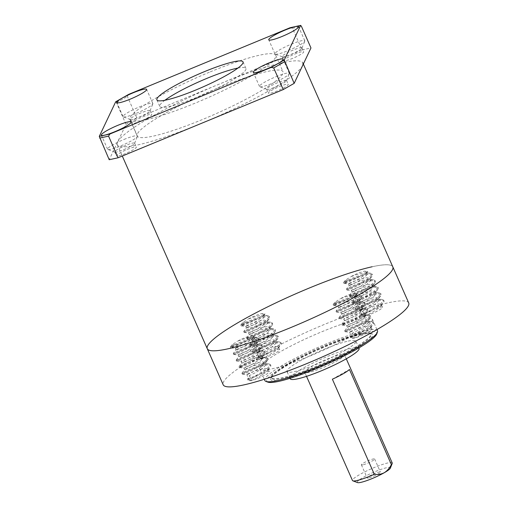 <?xml version="1.0" encoding="UTF-8"?>
<svg xmlns="http://www.w3.org/2000/svg" width="508" height="508" viewBox="0 0 508 508"><rect width="100%" height="100%" fill="white"/><g stroke="black" fill="none" stroke-linecap="round" stroke-linejoin="round"><path stroke-width="0.38" stroke-dasharray="2.54 1.91" d="M237.915 68.066A47.079 6.75 156.2 0 1 245.929 68.447A47.079 6.75 156.2 0 1 198.488 96.653A47.079 6.75 156.2 0 1 159.785 106.445A47.079 6.75 156.2 0 1 164.91 100.267M217.481 88.265A79.667 11.424 156.2 0 1 282.981 71.692A79.667 11.424 156.2 0 1 202.698 119.418A79.667 11.424 156.2 0 1 137.198 135.992A79.667 11.424 156.2 0 1 217.481 88.265M210.249 71.869A79.667 11.424 156.2 0 1 275.749 55.296A79.667 11.424 156.2 0 1 195.466 103.022A79.667 11.424 156.2 0 1 129.965 119.596A79.667 11.424 156.2 0 1 210.249 71.869M291.389 44.145A16.294 2.337 156.2 0 1 304.787 40.761A16.294 2.337 156.2 0 1 304.768 41.135A16.294 2.337 156.2 0 1 288.366 50.521A16.294 2.337 156.2 0 1 275.26 54.153A16.294 2.337 156.2 0 1 274.968 53.912A16.294 2.337 156.2 0 1 291.389 44.145M291.04 54.375A10.865 1.556 -23.8 0 0 301.974 48.12A10.865 1.556 -23.8 0 0 301.987 47.866A10.865 1.556 -23.8 0 0 293.053 50.127A10.865 1.556 -23.8 0 0 282.105 56.636A10.865 1.556 -23.8 0 0 282.302 56.794A10.865 1.556 -23.8 0 0 291.04 54.375M139.459 106.883A16.294 2.337 156.2 0 1 152.857 103.492A16.294 2.337 156.2 0 1 152.832 103.873A16.294 2.337 156.2 0 1 136.436 113.252A16.294 2.337 156.2 0 1 123.33 116.884A16.294 2.337 156.2 0 1 123.038 116.643A16.294 2.337 156.2 0 1 139.459 106.883M139.109 117.113A10.865 1.556 -23.8 0 0 150.038 110.852A10.865 1.556 -23.8 0 0 150.057 110.604A10.865 1.556 -23.8 0 0 141.122 112.859A10.865 1.556 -23.8 0 0 130.175 119.367A10.865 1.556 -23.8 0 0 130.372 119.532A10.865 1.556 -23.8 0 0 139.109 117.113M124.003 139.452A16.294 2.337 156.2 0 1 137.401 136.068A16.294 2.337 156.2 0 1 137.382 136.442A16.294 2.337 156.2 0 1 120.98 145.828A16.294 2.337 156.2 0 1 107.874 149.46A16.294 2.337 156.2 0 1 107.582 149.219A16.294 2.337 156.2 0 1 124.003 139.452M123.654 149.682A10.865 1.556 -23.8 0 0 134.588 143.427A10.865 1.556 -23.8 0 0 134.601 143.173A10.865 1.556 -23.8 0 0 125.666 145.434A10.865 1.556 -23.8 0 0 114.719 151.943A10.865 1.556 -23.8 0 0 114.916 152.102A10.865 1.556 -23.8 0 0 123.654 149.682M275.933 76.721A16.294 2.337 156.2 0 1 289.331 73.33A16.294 2.337 156.2 0 1 289.312 73.711A16.294 2.337 156.2 0 1 272.91 83.096A16.294 2.337 156.2 0 1 259.804 86.722A16.294 2.337 156.2 0 1 259.512 86.487A16.294 2.337 156.2 0 1 275.933 76.721M275.584 86.951A10.865 1.556 -23.8 0 0 286.518 80.696A10.865 1.556 -23.8 0 0 286.531 80.442A10.865 1.556 -23.8 0 0 277.597 82.702A10.865 1.556 -23.8 0 0 266.649 89.211A10.865 1.556 -23.8 0 0 266.846 89.37A10.865 1.556 -23.8 0 0 275.584 86.951M279.337 86.639A10.865 1.556 156.2 0 1 288.265 84.379A10.865 1.556 156.2 0 1 277.317 90.888A10.865 1.556 156.2 0 1 268.389 93.148A10.865 1.556 156.2 0 1 279.337 86.639M127.406 149.371A10.865 1.556 156.2 0 1 136.334 147.11A10.865 1.556 156.2 0 1 125.387 153.619A10.865 1.556 156.2 0 1 116.459 155.88A10.865 1.556 156.2 0 1 127.406 149.371M142.856 116.796A10.865 1.556 156.2 0 1 151.79 114.535A10.865 1.556 156.2 0 1 140.843 121.044A10.865 1.556 156.2 0 1 131.909 123.304A10.865 1.556 156.2 0 1 142.856 116.796M294.786 54.064A10.865 1.556 156.2 0 1 303.721 51.803A10.865 1.556 156.2 0 1 292.773 58.312A10.865 1.556 156.2 0 1 283.839 60.573A10.865 1.556 156.2 0 1 294.786 54.064M115.697 101.771L116.465 102.679L126.009 124.32L109.207 159.728M290.074 27.737L292.519 28.277L302.07 49.917L136.925 118.11L127.381 96.463L128.67 94.38M302.07 49.917L310.966 47.955M126.009 124.32L136.925 118.11M292.519 28.277L301.422 26.308M116.465 102.679L127.381 96.463M357.562 482.6A18.104 2.597 156.2 0 1 366.636 475.551A18.104 2.597 156.2 0 1 386.664 467.703A18.104 2.597 156.2 0 1 390.347 468.141M392.233 462.978A21.73 3.118 -23.8 0 0 387.795 462.959A21.73 3.118 -23.8 0 0 365.087 471.71A21.73 3.118 -23.8 0 0 352.476 480.517M368.656 477.958A7.245 1.041 156.2 0 1 367.176 477.952A7.245 1.041 156.2 0 1 371.38 475.012A7.245 1.041 156.2 0 1 378.949 472.097A7.245 1.041 156.2 0 1 380.429 472.103A7.245 1.041 156.2 0 1 376.225 475.037A7.245 1.041 156.2 0 1 368.656 477.958M362.871 464.839A7.245 1.041 156.2 0 1 361.391 464.833A7.245 1.041 156.2 0 1 365.595 461.899A7.245 1.041 156.2 0 1 373.164 458.978A7.245 1.041 156.2 0 1 374.644 458.984A7.245 1.041 156.2 0 1 370.44 461.924A7.245 1.041 156.2 0 1 362.871 464.839M340.068 354.749A21.73 3.118 156.2 0 1 344.507 354.775A21.73 3.118 156.2 0 1 331.902 363.576A21.73 3.118 156.2 0 1 309.194 372.332A21.73 3.118 156.2 0 1 304.749 372.307A21.73 3.118 156.2 0 1 317.36 363.506A21.73 3.118 156.2 0 1 340.068 354.749M290.17 378.739A37.662 5.404 156.2 0 1 312.026 363.474A37.662 5.404 156.2 0 1 351.39 348.304A37.662 5.404 156.2 0 1 359.086 348.342M348.209 341.09A37.662 5.404 156.2 0 1 355.905 341.128A37.662 5.404 156.2 0 1 334.048 356.387A37.662 5.404 156.2 0 1 294.691 371.564A37.662 5.404 156.2 0 1 286.988 371.526A37.662 5.404 156.2 0 1 308.845 356.26A37.662 5.404 156.2 0 1 348.209 341.09M360.045 334.353A54.318 7.791 156.2 0 1 371.145 334.404A54.318 7.791 156.2 0 1 339.623 356.419A54.318 7.791 156.2 0 1 282.854 378.301A54.318 7.791 156.2 0 1 271.748 378.244A54.318 7.791 156.2 0 1 303.27 356.235A54.318 7.791 156.2 0 1 360.045 334.353M359.753 333.692A54.318 7.791 156.2 0 1 369.875 332.95A54.318 7.791 156.2 0 1 370.859 333.75A54.318 7.791 156.2 0 1 339.331 355.759A54.318 7.791 156.2 0 1 282.562 377.647A54.318 7.791 156.2 0 1 271.456 377.59A54.318 7.791 156.2 0 1 271.526 376.326A54.318 7.791 156.2 0 1 306.4 353.905A54.318 7.791 156.2 0 1 359.753 333.692M267.824 382.124A60.115 8.623 156.2 0 1 297.948 358.737A60.115 8.623 156.2 0 1 364.452 332.664A60.115 8.623 156.2 0 1 376.663 334.124M377.482 330.829A61.563 8.827 -23.8 0 0 364.903 330.765A61.563 8.827 -23.8 0 0 300.558 355.568A61.563 8.827 -23.8 0 0 264.833 380.511M361.359 334.423A55.766 8.001 -23.8 0 0 306.584 355.168A55.766 8.001 -23.8 0 0 270.783 378.187A55.766 8.001 -23.8 0 0 282.111 379.546A55.766 8.001 -23.8 0 0 343.808 355.359A55.766 8.001 -23.8 0 0 371.754 333.654A55.766 8.001 -23.8 0 0 361.359 334.423M359.696 318.961A61.563 8.827 156.2 0 1 372.275 319.024A61.563 8.827 156.2 0 1 336.55 343.967A61.563 8.827 156.2 0 1 272.212 368.77A61.563 8.827 156.2 0 1 259.626 368.706A61.563 8.827 156.2 0 1 295.351 343.764A61.563 8.827 156.2 0 1 359.696 318.961M207.27 348.71A101.397 14.541 -23.8 0 1 207.562 345.98A101.397 14.541 -23.8 0 1 301.822 291.173A101.397 14.541 -23.8 0 1 392.817 266.878A101.397 14.541 -23.8 0 0 372.091 266.776M408.724 302.946A101.397 14.541 -23.8 0 0 387.998 302.844A101.397 14.541 -23.8 0 0 282.023 343.694A101.397 14.541 -23.8 0 0 223.183 384.785M352.215 333.14L354.387 338.061L350.698 337.598L350.336 336.779L352.215 333.14L358.565 330.054L365.506 325.717L368.764 322.199L368.719 321.735L367.341 321.081L366.211 321.075C358.083 321.5 341.211 329.743 349.326 326.587L355.676 323.494L362.617 319.157L365.868 315.639L365.824 315.176L364.446 314.528L363.315 314.516C355.194 314.947 338.322 323.183 346.431 320.027L352.781 316.935L359.721 312.604L362.979 309.08L362.934 308.623L361.556 307.969L360.426 307.956C352.298 308.388 335.426 316.63 343.541 313.468L349.891 310.375L356.832 306.045L360.083 302.52L360.039 302.063L358.661 301.409L357.53 301.396C349.409 301.828 332.537 310.071 340.646 306.908L346.996 303.822L353.936 299.485L357.194 295.967L357.149 295.504L355.771 294.85L354.641 294.843C350.12 295.402 345.205 296.78 339.903 298.99A10.865 1.556 156.2 0 1 353.917 293.199L357.34 293.484L350.088 298.139L339.769 302.4L334.689 302.482L339.903 298.99M350.336 336.779L359.105 332.867L368.681 327.266L373.24 322.771L373.209 322.205L371.704 321.5L369.9 321.539L360.407 323.806L350.107 327.768L344.71 330.854L347.447 330.219L356.216 326.307L365.792 320.707L370.345 316.211L370.319 315.646L368.808 314.941L367.005 314.979L357.511 317.246L347.212 321.215L341.814 324.301L344.551 323.659L353.32 319.754L362.896 314.147L367.455 309.651L367.424 309.086L365.919 308.388L364.115 308.419L354.622 310.693L344.322 314.655L338.925 317.741L341.662 317.106L350.431 313.195L360.007 307.588L364.56 303.098L364.534 302.533L363.023 301.828L361.22 301.86L351.726 304.133L341.427 308.096L336.086 311.029L338.728 307.511L340.646 306.908M354.387 338.061A10.865 1.556 156.2 0 1 352.165 338.049A10.865 1.556 156.2 0 1 358.47 333.648A10.865 1.556 156.2 0 1 369.824 329.273A10.865 1.556 156.2 0 1 372.046 329.279A10.865 1.556 156.2 0 1 365.741 333.686A10.865 1.556 156.2 0 1 354.387 338.061L360.737 334.969L367.678 330.638L370.929 327.114L370.884 326.657L368.376 325.99C360.255 326.422 343.383 334.664 351.492 331.502L357.842 328.416L364.782 324.079L368.04 320.554L367.995 320.097L365.487 319.437C357.359 319.862 340.487 328.105 348.602 324.942L354.952 321.856L361.893 317.519L365.144 314.001L365.1 313.538L362.591 312.877C354.47 313.309 337.598 321.545 345.707 318.389L352.057 315.297L358.997 310.959L362.255 307.442L362.21 306.978L359.702 306.318C351.574 306.749 334.702 314.985 342.817 311.829L349.167 308.737L356.108 304.406L359.359 300.882L359.315 300.425L356.806 299.758C348.685 300.19 331.813 308.432 339.922 305.27L346.272 302.177L353.212 297.847L356.47 294.322L356.425 293.865L353.917 293.199M338.715 307.55L337.991 305.911L339.922 305.27M338.976 317.583L341.617 314.071L343.541 313.468M341.605 314.109L340.887 312.471L342.817 311.829M341.871 324.142L344.513 320.631L346.431 320.027M344.5 320.669L343.776 319.03L345.707 318.389M344.761 330.702L347.402 327.184L349.326 326.587M347.389 327.228L346.672 325.584L348.602 324.942M352.165 338.049L349.561 332.143L351.492 331.502M249.46 375.571L251.625 380.492L247.936 380.028L247.574 379.209L249.46 375.571L255.81 372.485L262.744 368.148L266.001 364.63L265.957 364.166L264.579 363.512L263.449 363.506C255.327 363.931 238.449 372.174 246.564 369.018L252.914 365.925L259.855 361.588L263.106 358.07L263.068 357.607L261.684 356.953L260.56 356.946C252.432 357.378 235.56 365.614 243.675 362.458L250.025 359.366L256.959 355.029L260.217 351.511L260.172 351.053L258.794 350.399L257.664 350.387C249.542 350.818 232.664 359.054 240.779 355.898L247.129 352.806L254.07 348.475L257.321 344.951L257.283 344.494L255.899 343.84L254.775 343.827C246.647 344.259 229.775 352.501 237.89 349.339L244.24 346.253L251.174 341.916L254.432 338.398L254.387 337.934L253.009 337.28L251.879 337.274C247.358 337.833 242.443 339.211 237.141 341.42A10.865 1.556 156.2 0 1 251.155 335.629L254.578 335.909L247.333 340.57L237.007 344.83L231.927 344.913L237.141 341.42M247.574 379.209L256.349 375.298L265.919 369.697L270.478 365.201L270.447 364.636L268.942 363.931L267.138 363.969L257.645 366.236L247.345 370.199L241.948 373.285L244.685 372.65L253.454 368.738L263.03 363.137L267.589 358.642L267.557 358.077L266.046 357.372L264.249 357.41L254.749 359.677L244.456 363.645L239.058 366.732L241.789 366.09L250.565 362.185L260.134 356.578L264.693 352.082L264.662 351.517L263.157 350.818L261.353 350.85L251.86 353.124L241.56 357.086L236.163 360.172L238.9 359.537L247.669 355.625L257.245 350.018L261.804 345.529L261.772 344.957L260.261 344.259L258.464 344.291L248.964 346.564L238.671 350.526L233.324 353.46L235.966 349.942L237.89 349.339M251.625 380.492A10.865 1.556 156.2 0 1 249.403 380.479A10.865 1.556 156.2 0 1 255.708 376.079A10.865 1.556 156.2 0 1 267.062 371.704A10.865 1.556 156.2 0 1 269.284 371.71A10.865 1.556 156.2 0 1 262.979 376.117A10.865 1.556 156.2 0 1 251.625 380.492L257.975 377.4L264.916 373.069L268.167 369.545L268.129 369.087L265.62 368.421C257.493 368.852 240.621 377.095 248.736 373.932L255.086 370.84L262.026 366.509L265.278 362.985L265.233 362.528L262.725 361.861C254.603 362.293 237.725 370.535 245.84 367.373L252.19 364.287L259.131 359.95L262.382 356.432L262.344 355.968L259.836 355.308C251.708 355.733 234.836 363.976 242.951 360.82L249.301 357.727L256.242 353.39L259.493 349.872L259.448 349.409L256.94 348.748C248.818 349.18 231.94 357.416 240.055 354.26L246.405 351.168L253.346 346.831L256.597 343.313L256.559 342.856L254.051 342.189C245.923 342.621 229.051 350.857 237.166 347.701L243.516 344.608L250.457 340.277L253.708 336.753L253.663 336.296L251.155 335.629M235.953 349.98L235.229 348.342L237.166 347.701M236.214 360.013L238.862 356.502L240.779 355.898M238.849 356.54L238.125 354.901L240.055 354.26M239.109 366.573L241.751 363.061L243.675 362.458M241.738 363.099L241.014 361.461L242.951 360.82M241.999 373.132L244.646 369.614L246.564 369.018M244.634 369.659L243.91 368.014L245.84 367.373M249.403 380.479L246.799 374.574L248.736 373.932M259.912 353.543L262.077 358.457L258.388 357.994L258.026 357.175L259.912 353.543L266.262 350.45L273.196 346.113L276.454 342.595L276.409 342.138L275.031 341.484L273.901 341.471C265.779 341.903 248.901 350.139 257.016 346.983L263.366 343.891L270.307 339.56L273.558 336.036L273.52 335.578L272.136 334.924L271.012 334.912C262.884 335.344 246.012 343.586 254.127 340.424L260.477 337.337L267.411 333L270.669 329.482L270.624 329.019L269.246 328.365L268.116 328.358C259.994 328.784 243.116 337.026 251.231 333.864L257.581 330.778L264.522 326.441L267.773 322.923L267.735 322.459L266.351 321.805L265.227 321.799C257.099 322.231 240.227 330.467 248.342 327.311L254.692 324.218L261.626 319.881L264.884 316.363L264.839 315.9L263.462 315.252L262.331 315.239C257.81 315.798 252.895 317.183 247.593 319.386A10.865 1.556 156.2 0 1 261.607 313.601L265.036 313.88L257.785 318.535L247.459 322.796L242.38 322.878L247.593 319.386M258.026 357.175L266.802 353.27L276.371 347.663L280.93 343.167L280.899 342.602L279.394 341.897L277.59 341.935L268.097 344.208L257.797 348.171L252.4 351.257L255.137 350.622L263.906 346.71L273.482 341.103L278.041 336.614L278.009 336.042L276.498 335.344L274.701 335.375L265.201 337.649L254.908 341.611L249.511 344.697L252.241 344.062L261.017 340.15L270.586 334.55L275.146 330.054L275.114 329.489L273.609 328.784L271.805 328.822L262.312 331.089L252.012 335.051L246.615 338.137L249.352 337.502L258.121 333.591L267.697 327.99L272.256 323.494L272.224 322.929L270.713 322.224L268.916 322.262L259.417 324.529L249.123 328.498L243.776 331.426L246.418 327.914L248.342 327.311M262.077 358.457A10.865 1.556 156.2 0 1 259.861 358.451A10.865 1.556 156.2 0 1 266.16 354.044A10.865 1.556 156.2 0 1 277.514 349.669A10.865 1.556 156.2 0 1 279.737 349.682A10.865 1.556 156.2 0 1 273.431 354.082A10.865 1.556 156.2 0 1 262.077 358.457L268.427 355.371L275.368 351.034L278.619 347.516L278.581 347.053L276.073 346.392C267.945 346.818 251.073 355.06 259.188 351.904L265.538 348.812L272.478 344.475L275.73 340.957L275.685 340.493L273.177 339.833C265.055 340.265 248.177 348.501 256.292 345.345L262.642 342.252L269.583 337.915L272.834 334.397L272.796 333.94L270.288 333.273C262.16 333.705 245.288 341.941 253.403 338.785L259.753 335.693L266.694 331.362L269.945 327.838L269.9 327.381L267.392 326.714C259.271 327.146 242.392 335.388 250.507 332.226L256.858 329.14L263.798 324.803L267.049 321.285L267.011 320.821L264.503 320.161C256.375 320.586 239.503 328.828 247.618 325.672L253.968 322.58L260.909 318.243L264.16 314.725L264.116 314.262L261.607 313.601M246.405 327.952L245.681 326.307L247.618 325.672M246.666 337.985L249.314 334.467L251.231 333.864M249.301 334.505L248.577 332.867L250.507 332.226M249.561 344.545L252.203 341.027L254.127 340.424M252.19 341.065L251.466 339.427L253.403 338.785M252.451 351.098L255.099 347.586L257.016 346.983M255.086 347.624L254.362 345.986L256.292 345.345M259.861 358.451L257.251 352.546L259.188 351.904M362.668 311.112L364.839 316.027L361.15 315.563L360.788 314.744L362.668 311.112L369.018 308.019L375.958 303.682L379.216 300.164L379.171 299.707L377.793 299.053L376.663 299.041C368.535 299.472 351.663 307.708 359.778 304.552L366.128 301.46L373.069 297.129L376.32 293.605L376.276 293.148L374.898 292.494L373.767 292.481C365.646 292.913 348.774 301.155 356.883 297.993L363.233 294.907L370.173 290.57L373.431 287.052L373.386 286.588L372.008 285.934L370.878 285.928C362.75 286.353 345.878 294.596 353.993 291.44L360.343 288.347L367.284 284.01L370.535 280.492L370.491 280.029L369.113 279.375L367.983 279.368C359.861 279.8 342.989 288.036 351.098 284.88L357.448 281.788L364.388 277.451L367.646 273.933L367.601 273.475L366.224 272.821L365.093 272.809C360.572 273.368 355.657 274.752 350.355 276.955A10.865 1.556 156.2 0 1 364.369 271.17L367.792 271.45L360.54 276.104L350.222 280.365L345.142 280.448L350.355 276.955M360.788 314.744L369.557 310.839L379.133 305.232L383.692 300.736L383.661 300.171L382.156 299.472L380.352 299.504L370.859 301.777L360.559 305.74L355.162 308.826L357.899 308.191L366.668 304.279L376.244 298.672L380.803 294.183L380.771 293.611L379.26 292.913L377.457 292.945L367.963 295.218L357.664 299.18L352.266 302.266L355.003 301.631L363.772 297.72L373.348 292.119L377.908 287.623L377.876 287.058L376.371 286.353L374.567 286.391L365.074 288.658L354.775 292.621L349.377 295.707L352.114 295.072L360.883 291.16L370.459 285.56L375.018 281.064L374.987 280.499L373.475 279.794L371.672 279.832L362.179 282.099L351.879 286.067L346.539 288.995L349.18 285.483L351.098 284.88M364.839 316.027A10.865 1.556 156.2 0 1 362.617 316.02A10.865 1.556 156.2 0 1 368.922 311.614A10.865 1.556 156.2 0 1 380.276 307.238A10.865 1.556 156.2 0 1 382.499 307.251A10.865 1.556 156.2 0 1 376.193 311.652A10.865 1.556 156.2 0 1 364.839 316.027L371.189 312.941L378.13 308.604L381.381 305.086L381.343 304.622L378.828 303.962C370.707 304.387 353.835 312.63 361.95 309.474L368.294 306.381L375.234 302.044L378.492 298.526L378.447 298.063L375.939 297.402C367.817 297.834 350.939 306.07 359.054 302.914L365.404 299.822L372.345 295.491L375.596 291.967L375.558 291.509L373.043 290.843C364.922 291.274 348.05 299.517 356.165 296.354L362.509 293.262L369.449 288.931L372.707 285.407L372.662 284.95L370.154 284.283C362.033 284.715 345.154 292.957 353.27 289.795L359.62 286.709L366.56 282.372L369.811 278.854L369.767 278.39L367.259 277.73C359.137 278.155 342.265 286.398 350.38 283.242L356.724 280.149L363.665 275.812L366.922 272.294L366.878 271.831L364.369 271.17M349.167 285.521L348.444 283.883L350.38 283.242M349.428 295.554L352.076 292.036L353.993 291.44M352.057 292.081L351.339 290.436L353.27 289.795M352.323 302.114L354.965 298.596L356.883 297.993M354.952 298.634L354.228 296.996L356.165 296.354M355.213 308.667L357.861 305.156L359.778 304.552M357.842 305.194L357.124 303.555L359.054 302.914M362.617 316.02L360.013 310.115L361.95 309.474M332.372 379.197L349.44 369.481M350.698 337.598L359.467 333.686L369.043 328.085L373.069 324.593L373.602 323.59L373.57 323.024L370.262 322.358L360.769 324.625L350.469 328.593L345.072 331.68L347.802 331.038L356.578 327.133L366.154 321.526L370.173 318.033L370.707 317.03L370.675 316.465L367.367 315.798L357.873 318.072L347.574 322.034L342.176 325.12L344.913 324.479L353.682 320.573L363.258 314.966L367.284 311.48L367.817 310.471L367.786 309.905L364.477 309.239L354.984 311.512L344.684 315.474L339.287 318.56L342.017 317.925L350.793 314.014L360.369 308.413L364.388 304.921L364.922 303.917L364.89 303.352L361.582 302.685L352.088 304.952L341.789 308.915L336.525 312.064L339.128 311.366L347.897 307.454L357.473 301.854L361.499 298.361L362.001 296.793L358.692 296.126L349.199 298.393L338.9 302.362L333.635 305.505L336.233 304.806L345.008 300.895L350.088 298.139M336.086 311.029L338.766 310.547L347.535 306.635L357.111 301.034L361.671 296.539L361.639 295.974L360.134 295.269L358.33 295.307L348.837 297.574L338.538 301.536L333.14 304.622L339.769 302.4M247.936 380.028L256.711 376.117L266.281 370.516L270.307 367.024L270.84 366.02L270.808 365.455L267.5 364.788L258.007 367.055L247.707 371.024L242.31 374.104L245.046 373.469L253.816 369.557L263.392 363.957L267.411 360.464L267.951 359.461L267.919 358.896L264.604 358.229L255.111 360.502L244.818 364.465L239.42 367.551L242.151 366.909L250.927 363.004L260.496 357.397L264.522 353.905L265.055 352.901L265.024 352.336L261.715 351.669L252.222 353.943L241.922 357.905L236.525 360.991L239.262 360.356L248.031 356.445L257.607 350.837L261.626 347.351L262.166 346.348L262.134 345.783L258.82 345.11L249.326 347.383L239.033 351.345L233.769 354.495L236.366 353.797L245.142 349.885L254.711 344.284L258.737 340.792L259.239 339.223L255.93 338.557L246.437 340.824L236.137 344.786L230.873 347.936L233.477 347.237L242.246 343.325L247.333 340.57M233.324 353.46L236.004 352.977L244.78 349.066L254.349 343.465L258.909 338.969L258.877 338.404L257.372 337.699L255.568 337.737L246.075 340.004L235.776 343.967L230.378 347.053L237.007 344.83M258.388 357.994L267.164 354.089L276.733 348.482L280.759 344.989L281.292 343.986L281.261 343.421L277.952 342.754L268.459 345.027L258.159 348.99L252.762 352.076L255.499 351.441L264.268 347.529L273.844 341.922L277.87 338.436L278.403 337.433L278.371 336.868L275.063 336.194L265.563 338.468L255.27 342.43L249.873 345.516L252.603 344.881L261.379 340.97L270.948 335.369L274.974 331.876L275.507 330.873L275.476 330.308L272.167 329.641L262.674 331.908L252.374 335.871L246.977 338.957L249.714 338.322L258.483 334.41L268.059 328.809L272.078 325.317L272.618 324.314L272.586 323.748L269.272 323.082L259.779 325.349L249.485 329.317L244.221 332.461L246.818 331.762L255.594 327.857L265.163 322.25L269.189 318.757L269.691 317.189L266.382 316.522L256.889 318.795L246.59 322.758L241.325 325.907L243.929 325.209L252.698 321.297L257.785 318.535M243.776 331.426L246.456 330.943L255.232 327.031L264.801 321.431L269.361 316.935L269.329 316.37L267.824 315.665L266.021 315.703L256.527 317.976L246.228 321.939L240.83 325.025L247.459 322.796M361.15 315.563L369.919 311.658L379.495 306.051L383.521 302.565L384.054 301.555L384.023 300.99L380.714 300.323L371.221 302.597L360.921 306.559L355.524 309.645L358.261 309.01L367.03 305.098L376.606 299.498L380.625 296.005L381.159 295.002L381.133 294.437L377.819 293.764L368.325 296.037L358.026 299.999L352.628 303.086L355.365 302.451L364.134 298.539L373.71 292.938L377.736 289.446L378.27 288.442L378.238 287.877L374.929 287.211L365.436 289.477L355.136 293.446L349.739 296.526L352.476 295.891L361.245 291.979L370.821 286.379L374.84 282.886L375.374 281.883L375.342 281.318L372.034 280.651L362.541 282.924L352.241 286.887L346.977 290.03L349.58 289.331L358.35 285.426L367.925 279.819L371.951 276.327L372.453 274.758L369.145 274.091L359.651 276.365L349.352 280.327L344.087 283.477L346.691 282.778L355.46 278.867L360.54 276.104M346.539 288.995L349.218 288.512L357.988 284.607L367.563 279L372.123 274.504L372.091 273.939L370.586 273.24L368.783 273.272L359.289 275.546L348.99 279.508L343.592 282.594L350.222 280.365M303.346 64.021L302.863 62.922A101.397 14.541 -23.8 0 0 211.861 87.217A101.397 14.541 -23.8 0 0 117.608 142.024A101.397 14.541 -23.8 0 0 117.316 144.761A101.397 14.541 -23.8 0 0 208.312 120.466A101.397 14.541 -23.8 0 0 302.571 65.653M243.04 61.893L245.929 68.447M275.749 55.296L282.981 71.692M301.974 48.12L304.768 41.135M150.038 110.852L152.832 103.873M134.588 143.427L137.382 136.442M286.518 80.696L289.312 73.711M286.531 80.442L288.265 84.379M134.601 143.173L136.334 147.11M150.057 110.604L151.79 114.535M301.987 47.866L303.721 51.803M304.787 40.761L298.564 26.657M152.857 103.492L146.634 89.389M137.401 136.068L131.185 121.964M289.331 73.33L283.115 59.233M259.512 86.487L253.295 72.384M107.582 149.219L101.365 135.115M123.038 116.643L116.815 102.546M274.968 53.912L268.751 39.808M282.105 56.636L283.839 60.573M130.175 119.367L131.909 123.304M114.719 151.943L116.459 155.88M266.649 89.211L268.389 93.148M266.846 89.37L259.804 86.722M114.916 152.102L107.874 149.46M130.372 119.532L123.33 116.884M282.302 56.794L275.26 54.153M129.965 119.596L137.198 135.992M156.889 99.886L159.785 106.445M361.391 464.833L367.176 477.952M346.291 358.807L344.507 354.775M358.908 347.929L355.905 341.128M371.145 334.404L370.859 333.75M271.526 376.326L270.783 378.187M376.942 329.597L372.275 319.024M356.425 293.865L357.149 295.504M359.315 300.425L360.039 302.063M362.21 306.978L362.934 308.623M365.1 313.538L365.824 315.176M367.995 320.097L368.719 321.735M370.884 326.657L372.046 329.279M253.663 336.296L254.387 337.934M256.559 342.856L257.283 344.494M259.448 349.409L260.172 351.053M262.344 355.968L263.068 357.607M265.233 362.528L265.957 364.166M268.129 369.087L269.284 371.71M264.116 314.262L264.839 315.906M267.011 320.821L267.735 322.459M269.9 327.381L270.624 329.019M272.796 333.94L273.52 335.578M275.685 340.493L276.409 342.138M278.581 347.053L279.737 349.682M366.878 271.831L367.601 273.475M369.773 278.39L370.491 280.029M372.662 284.95L373.386 286.588M375.558 291.509L376.276 293.148M378.447 298.063L379.171 299.707M381.343 304.622L382.499 307.251M264.287 379.279L259.626 368.706M369.875 332.95L371.754 333.654M271.748 378.244L271.456 377.59M289.992 378.327L286.988 371.526M306.527 376.345L304.749 372.307M373.57 323.024L373.209 322.205M345.072 331.68L344.71 330.854M370.675 316.465L370.319 315.646M342.176 325.12L341.814 324.301M367.786 309.905L367.424 309.086M339.287 318.56L338.925 317.741M364.89 303.352L364.534 302.533M336.391 312.001L336.029 311.182M362.001 296.793L361.639 295.974M333.502 305.441L333.14 304.622M370.427 328.111L373.069 324.593M345.205 331.737L349.593 332.162M370.173 318.033L367.532 321.551M342.309 325.184L346.704 325.603M367.284 311.48L364.642 314.992M339.42 318.624L343.808 319.043M364.388 304.921L361.747 308.432M336.525 312.064L340.919 312.483M361.499 298.361L358.858 301.879M333.635 305.505L338.023 305.924M357.34 293.484L355.962 295.319M371.704 321.5L367.341 321.081M368.808 314.941L364.446 314.528M365.919 308.388L361.556 307.969M363.023 301.828L358.661 301.409M360.134 295.269L355.771 294.85M333.191 304.47L334.689 302.482M270.808 365.455L270.447 364.636M242.31 374.104L241.948 373.285M267.919 358.896L267.557 358.077M239.42 367.551L239.058 366.732M265.024 352.336L264.662 351.517M236.525 360.991L236.163 360.172M262.134 345.783L261.772 344.957M233.636 354.432L233.274 353.612M259.239 339.223L258.877 338.404M230.74 347.872L230.378 347.053M267.665 370.542L270.307 367.024M242.443 374.167L246.831 374.587M267.411 360.464L264.77 363.982M239.554 367.608L243.942 368.033M264.522 353.905L261.88 357.422M236.658 361.055L241.046 361.474M261.626 347.351L258.985 350.863M233.769 354.495L238.157 354.914M258.737 340.792L256.096 344.303M230.873 347.936L235.261 348.355M254.578 335.909L253.2 337.75M268.942 363.931L264.579 363.512M266.046 357.372L261.684 356.953M263.157 350.818L258.794 350.399M260.261 344.259L255.899 343.84M257.372 337.699L253.009 337.28M230.429 346.9L231.927 344.913M281.261 343.421L280.899 342.602M252.762 352.076L252.4 351.257M278.371 336.868L278.009 336.042M249.873 345.516L249.511 344.697M275.476 330.308L275.114 329.489M246.977 338.957L246.615 338.137M272.586 323.748L272.224 322.929M244.088 332.403L243.726 331.584M269.691 317.189L269.329 316.37M241.192 325.844L240.83 325.025M278.117 348.507L280.759 344.989M252.895 352.139L257.283 352.558M277.87 338.436L275.228 341.947M250.006 345.58L254.394 345.999M274.974 331.876L272.332 335.388M247.11 339.02L251.498 339.439M272.078 325.317L269.443 328.835M244.221 332.461L248.609 332.886M269.189 318.757L266.548 322.275M241.325 325.907L245.713 326.327M265.036 313.88L263.658 315.716M279.394 341.897L275.031 341.484M276.498 335.344L272.136 334.924M273.609 328.784L269.246 328.365M270.713 322.224L266.351 321.805M267.824 315.665L263.462 315.252M240.881 324.866L242.38 322.878M384.023 300.99L383.661 300.171M355.524 309.645L355.162 308.826M381.133 294.437L380.771 293.611M352.628 303.086L352.266 302.266M378.238 287.877L377.876 287.058M349.739 296.526L349.377 295.707M375.342 281.318L374.987 280.499M346.843 289.973L346.481 289.154M372.453 274.758L372.091 273.939M343.954 283.413L343.592 282.594M380.879 306.076L383.521 302.565M355.657 309.709L360.045 310.128M380.625 296.005L377.984 299.517M352.762 303.149L357.156 303.568M377.736 289.446L375.095 292.964M349.872 296.589L354.26 297.009M374.84 282.886L372.199 286.404M346.977 290.03L351.371 290.455M371.951 276.327L369.31 279.844M344.087 283.477L348.475 283.896M367.792 271.45L366.414 273.285M382.156 299.472L377.793 299.053M379.26 292.913L374.898 292.494M376.371 286.353L372.008 285.934M373.475 279.794L369.113 279.375M370.586 273.24L366.224 272.821M343.643 282.435L345.142 280.448M374.644 458.984L380.429 472.103M117.316 144.761L122.288 156.039"/><path stroke-width="0.76" d="M164.91 100.267A47.079 6.75 156.2 0 1 207.226 78.238A47.079 6.75 156.2 0 1 237.915 68.066M204.33 71.685A47.079 6.75 156.2 0 1 243.04 61.893A47.079 6.75 156.2 0 1 195.599 90.094A47.079 6.75 156.2 0 1 156.889 99.886A47.079 6.75 156.2 0 1 204.33 71.685M282.143 36.424A16.294 2.337 -23.8 0 0 298.564 26.657A16.294 2.337 -23.8 0 0 285.172 30.048A16.294 2.337 -23.8 0 0 268.751 39.808A16.294 2.337 -23.8 0 0 282.143 36.424M130.213 99.155A16.294 2.337 -23.8 0 0 146.634 89.389A16.294 2.337 -23.8 0 0 133.236 92.78A16.294 2.337 -23.8 0 0 116.815 102.546A16.294 2.337 -23.8 0 0 130.213 99.155M114.764 131.731A16.294 2.337 -23.8 0 0 131.185 121.964A16.294 2.337 -23.8 0 0 117.786 125.355A16.294 2.337 -23.8 0 0 101.365 135.115A16.294 2.337 -23.8 0 0 114.764 131.731M266.694 68.993A16.294 2.337 -23.8 0 0 283.115 59.233A16.294 2.337 -23.8 0 0 269.716 62.624A16.294 2.337 -23.8 0 0 253.295 72.384A16.294 2.337 -23.8 0 0 266.694 68.993M115.697 101.771L99.276 136.373L109.855 134.036L271.259 67.393L284.239 60.008L300.653 25.4L290.074 27.737L128.67 94.38L115.697 101.771M109.855 134.036L108.566 136.119L118.11 157.759L109.207 159.728L99.276 136.373M118.11 157.759L283.254 89.573L273.71 67.932L271.259 67.393M284.239 60.008L294.17 83.356L310.966 47.955L301.422 26.308L300.653 25.4M294.17 83.356L283.254 89.573M284.626 61.716L273.71 67.932M108.566 136.119L99.663 138.087M392.208 463.486L390.347 468.141A18.104 2.597 156.2 0 1 384.289 472.707C387.261 470.814 389.623 468.103 391.376 464.572A21.73 3.118 -23.8 0 0 392.208 463.486A21.73 3.118 -23.8 0 0 392.233 462.978L346.291 358.807M374.313 474.288C377.819 474.815 381.146 474.288 384.289 472.707A18.104 2.597 156.2 0 1 360.934 482.352A18.104 2.597 156.2 0 1 357.562 482.6L352.87 480.835A21.73 3.118 -23.8 0 0 356.914 480.536A21.73 3.118 -23.8 0 0 374.313 474.288L332.372 379.197A21.73 3.118 156.2 0 0 349.44 369.481L391.376 464.572M306.527 376.345L352.476 480.517A21.73 3.118 -23.8 0 0 352.87 480.835M358.908 347.929L359.086 348.342A37.662 5.404 156.2 0 1 337.229 363.601A37.662 5.404 156.2 0 1 297.872 378.778A37.662 5.404 156.2 0 1 290.17 378.739L289.992 378.327M377.406 332.257L376.663 334.124A60.115 8.623 156.2 0 1 338.068 358.934A60.115 8.623 156.2 0 1 279.025 381.298A60.115 8.623 156.2 0 1 267.824 382.124L265.944 381.419A61.563 8.827 -23.8 0 0 277.419 380.575A61.563 8.827 -23.8 0 0 337.884 357.67A61.563 8.827 -23.8 0 0 377.406 332.257A61.563 8.827 -23.8 0 0 377.482 330.829L376.942 329.597M227.997 348.818A101.397 14.541 -23.8 0 0 333.972 307.969A101.397 14.541 -23.8 0 0 392.817 266.878L408.724 302.946A101.397 14.541 -23.8 0 1 349.879 344.037A101.397 14.541 -23.8 0 1 243.91 384.886A101.397 14.541 -23.8 0 1 223.183 384.785L207.27 348.71A101.397 14.541 -23.8 0 0 227.997 348.818M372.091 266.776A101.397 14.541 -23.8 0 0 266.116 307.626A101.397 14.541 -23.8 0 0 207.27 348.71A101.397 14.541 -23.8 0 0 298.266 324.421A101.397 14.541 -23.8 0 0 392.525 269.608A101.397 14.541 -23.8 0 0 392.817 266.878L303.346 64.021M264.287 379.279L264.833 380.511A61.563 8.827 -23.8 0 0 265.944 381.419M302.571 65.653A101.397 14.541 -23.8 0 0 302.863 62.922M122.288 156.039L207.27 348.71"/></g></svg>
